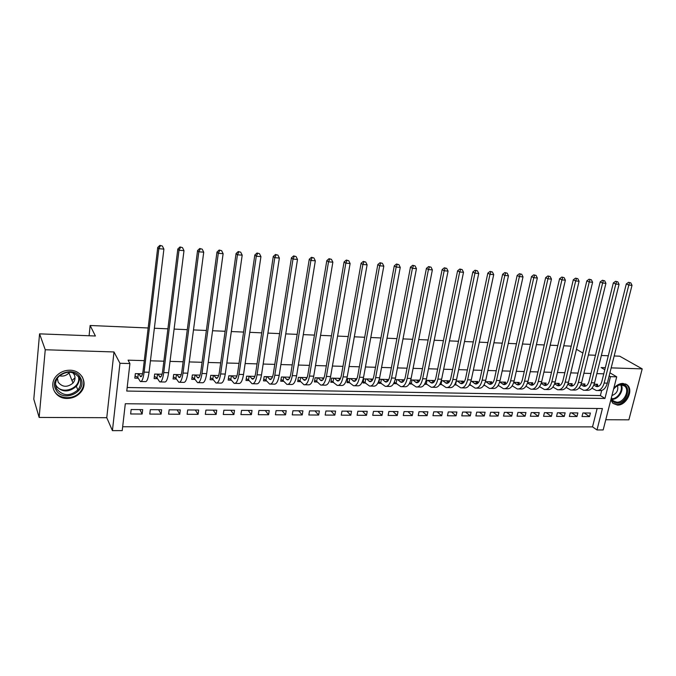 <?xml version="1.0" encoding="UTF-8"?>
<svg xmlns="http://www.w3.org/2000/svg" width="676" height="676" viewBox="0 0 676 676"><rect width="100%" height="100%" fill="white"/><g stroke="black" fill="none" stroke-linecap="round" stroke-linejoin="round"><path stroke-width="1.01" d="M67.127 398.443C72.611 398.367 77.123 396.347 80.664 392.384C88.488 383.85 81.965 370.11 69.89 370.228C64.896 370.211 60.62 371.91 57.063 375.307C47.852 383.824 54.553 398.832 67.127 398.443M610.825 399.913L612.946 403.403L617.399 405.068C626.458 405.693 634.096 389.748 627.049 384.83L622.968 383.402C619.571 383.444 616.512 385.083 613.783 388.32M122.221 430.62L112.427 430.637L119.965 363.282L129.919 363.553L126.767 391.058L604.952 398.468L610.47 376.659L616.706 376.836L603.178 429.944L596.992 429.953L602.409 408.549L125.305 403.741L122.221 430.62M106.766 417.709L113.99 351.959L45.25 349.754L39.563 333.851L33.8 399.161L39.14 417.43L106.766 417.709L112.427 430.637M605.78 419.737L628.883 419.83L642.2 368.876L611.172 367.879M122.669 426.767L592.522 426.877L596.992 429.953M45.25 349.754L39.14 417.43M614.18 355.973L619.698 356.193L642.2 368.876M142.526 373.786L135.344 373.625L134.811 378.154L138.217 378.222M162.037 374.234L154.66 374.065L154.111 378.56L157.457 378.628M181.227 374.681L173.656 374.504L173.09 378.957L176.377 379.025M200.096 375.112L192.347 374.935L191.756 379.354L194.992 379.422M218.661 375.543L210.735 375.357L210.126 379.735L213.312 379.802M236.921 375.957L228.826 375.772L228.201 380.123L231.336 380.182M254.886 376.371L246.63 376.186L245.988 380.495L249.072 380.563M272.563 376.785L264.155 376.591L263.496 380.867L266.53 380.926M289.962 377.183L281.402 376.988L280.734 381.23L283.717 381.289M307.09 377.58L298.386 377.377L297.693 381.585L300.634 381.644M323.939 377.969L315.1 377.757L314.399 381.94L317.298 381.999M340.543 378.349L331.57 378.137L330.851 382.286L333.699 382.346M356.877 378.721L347.777 378.518L347.05 382.624L349.855 382.684M372.975 379.092L363.747 378.881L363.004 382.962L365.775 383.022M388.793 379.523L379.481 379.244L378.721 383.292L381.45 383.351M404.011 380.605L404.163 379.811L395.156 379.608M419.044 381.433L419.297 380.157L410.763 379.963M433.882 382.109L434.212 380.503L426.133 380.318M448.56 382.523L448.906 380.841L441.284 380.664M463.052 382.793L463.39 381.18L456.207 381.01M477.332 383.064L477.67 381.509L470.91 381.349M491.418 383.326L491.748 381.83L485.393 381.686M505.31 383.596L505.631 382.151L499.674 382.016M518.999 383.858L519.312 382.464L513.752 382.337M532.502 384.12L532.806 382.777L527.635 382.658M545.819 384.382L546.123 383.081L541.315 382.971M558.951 384.644L559.246 383.385L554.802 383.284M571.904 384.897L572.2 383.681L568.102 383.588M584.689 385.151L584.977 383.976L581.225 383.892M584.182 412.977L589.514 416.585L582.011 416.543L582.889 412.968L590.402 413.028L589.514 416.585M571.702 412.884L576.974 416.517L569.361 416.467L570.24 412.867L577.853 412.926L576.974 416.517M559.052 412.782L564.257 416.441L556.551 416.399L557.421 412.774L565.136 412.833L564.257 416.441M546.242 412.69L551.379 416.365L543.563 416.323L544.425 412.673L552.25 412.732L551.379 416.365M533.254 412.588L538.324 416.289L530.398 416.247L531.26 412.571L539.178 412.63L538.324 416.289M520.089 412.487L525.083 416.222L517.055 416.171L517.9 412.47L525.936 412.537L525.083 416.222M506.747 412.385L511.664 416.137L503.527 416.095L504.364 412.368L512.509 412.428L511.664 416.137M493.218 412.284L498.06 416.061L489.804 416.019L490.632 412.267L498.896 412.326L498.06 416.061M479.495 412.183L484.261 415.985L475.896 415.934L476.715 412.157L485.089 412.225L484.261 415.985M465.587 412.073L470.268 415.901L461.784 415.858L462.587 412.047L471.087 412.115L470.268 415.901M451.483 411.963L456.08 415.825L447.47 415.774L448.272 411.946L456.883 412.005L456.08 415.825M437.178 411.861L441.69 415.74L432.953 415.689L433.738 411.828L442.484 411.895L441.69 415.74M422.669 411.743L427.088 415.655L418.224 415.605L419.002 411.718L427.874 411.785L427.088 415.655M407.949 411.633L412.275 415.571L403.285 415.52L404.045 411.608L413.044 411.676L412.275 415.571M393.018 411.523L397.243 415.486L388.117 415.436L388.877 411.49L398.003 411.557L397.243 415.486M377.867 411.405L381.991 415.402L372.73 415.343L373.473 411.371L382.743 411.439L381.991 415.402M362.488 411.287L366.51 415.309L357.114 415.258L357.849 411.253L367.254 411.329L366.51 415.309M346.889 411.169L350.802 415.225L341.27 415.165L341.98 411.135L351.528 411.202L350.802 415.225M331.054 411.05L334.857 415.132L325.173 415.072L325.883 411.008L335.566 411.084L334.857 415.132M314.982 410.923L318.666 415.039L308.839 414.98L309.532 410.881L319.368 410.957L318.666 415.039M298.665 410.805L302.231 414.946L292.252 414.887L292.928 410.763L302.916 410.839L302.231 414.946M282.095 410.678L285.542 414.853L275.411 414.794L276.07 410.628L286.21 410.704L285.542 414.853M265.279 410.552L268.592 414.751L258.3 414.692L258.942 410.501L269.251 410.577L268.592 414.751M248.193 410.416L251.379 414.65L240.926 414.591L241.552 410.366L252.021 410.45L251.379 414.65M230.846 410.29L233.896 414.557L223.274 414.489L223.883 410.231L234.513 410.315L233.896 414.557M213.219 410.155L216.134 414.456L205.335 414.388L205.926 410.095L216.734 410.18L216.134 414.456M195.313 410.019L198.085 414.346L187.117 414.287L187.691 409.96L198.668 410.045L198.085 414.346M177.129 409.876L179.74 414.244L168.594 414.177L169.152 409.817L180.306 409.901L179.74 414.244M158.64 409.74L161.099 414.135L149.768 414.075L150.309 409.673L161.649 409.757L161.099 414.135M592.522 426.877L597.145 408.49M142.687 409.614L131.152 409.529L130.637 413.965L142.154 414.033L142.687 409.614M603.769 373.828L596.849 373.625M590.976 373.456L583.887 373.253M578.005 373.084L570.747 372.882M564.849 372.704L557.421 372.493M551.506 372.324L543.91 372.104M537.978 371.935L530.204 371.715M524.263 371.546L516.295 371.318M510.346 371.141L502.192 370.913M496.226 370.735L487.886 370.499M481.903 370.33L473.361 370.085M467.37 369.907L458.632 369.662M452.624 369.485L443.676 369.231M437.659 369.054L428.5 368.792M422.466 368.623L413.087 368.352M407.045 368.175L397.446 367.905M391.396 367.727L381.56 367.448M375.501 367.271L365.437 366.983M359.362 366.806L349.053 366.51M342.977 366.341L332.415 366.037M326.331 365.86L315.515 365.547M309.414 365.378L298.344 365.057M292.235 364.879L280.895 364.558M274.786 364.381L263.167 364.043M257.049 363.874L245.151 363.527M239.017 363.35L226.832 363.004M220.697 362.826L208.208 362.471M202.073 362.294L189.28 361.922M183.128 361.753L170.022 361.373M163.871 361.195L150.444 360.807M144.284 360.638L128.06 360.164L129.919 363.553M127.172 387.509L600.389 395.561L601.674 390.458M597.297 385.404L597.584 384.264L594.162 384.188M511.985 386.106L512.67 386.114M497.925 385.802L498.905 385.827M483.67 385.506L484.954 385.531M469.203 385.202L470.8 385.235M454.525 384.889L456.444 384.931M439.637 384.576L441.884 384.627M424.52 384.255L427.105 384.314M409.631 383.081L409.462 383.943L412.106 383.993M394.657 381.239L394.209 383.622L396.888 383.672M39.563 333.851L95.401 335.997L90.136 325.494L89.088 335.761M90.136 325.494L148.171 327.978M154.365 328.249L167.901 328.823M174.095 329.094L187.303 329.66M193.488 329.922L206.374 330.471M212.56 330.741L225.133 331.274M231.31 331.544L243.588 332.068M249.757 332.33L261.73 332.845M267.899 333.107L279.585 333.606M285.745 333.876L297.153 334.358M303.304 334.628L314.441 335.102M320.585 335.364L331.46 335.828M337.586 336.09L348.208 336.547M354.325 336.809L364.694 337.256M370.803 337.518L380.926 337.949M387.018 338.211L396.913 338.634M402.997 338.896L412.647 339.31M418.723 339.572L428.153 339.977M434.212 340.231L443.422 340.628M449.472 340.89L458.472 341.27M464.505 341.532L473.293 341.904M479.309 342.166L487.895 342.538M493.902 342.791L502.285 343.146M508.284 343.408L516.472 343.754M522.455 344.016L530.457 344.354M536.423 344.616L544.239 344.946M550.188 345.199L557.818 345.529M563.759 345.782L571.203 346.163M113.99 351.959L119.965 363.282M609.152 375.873L610.47 376.659M605.307 367.693L601.125 367.558L604.8 369.747M609.929 372.806L616.706 376.836M588.365 354.985L595.471 355.255M601.361 355.483L608.307 355.753M582.873 353.049L576.442 349.255M600.389 395.561L604.952 398.468M139.856 409.597L142.154 414.033M386.385 382.016L385.574 381.999C387.466 382.227 388.861 380.377 389.739 376.439L410.467 267.121L412.69 265.305L415.081 265.905L412.69 265.305M593.807 385.117L596.587 386.596C599.012 386.816 600.761 385.159 601.817 381.636L626.306 283.937L628.528 282.323L630.809 282.881L628.528 282.323M595.387 384.213L598.691 386.275M630.809 282.881L632.009 285.323L628.79 285.078L604.15 383.064C602.553 388.354 599.942 390.829 596.317 390.5L591.956 388.168M632.009 285.323L607.318 383.14C605.73 388.421 603.11 390.897 599.468 390.559L597.88 390.534M629.517 282.779L628.79 285.078L626.306 283.937M613.571 389.148C615.971 386.064 618.734 384.492 621.861 384.433C632.254 384.264 627.176 403.758 617.061 403.166C614.002 402.997 612.067 401.35 611.256 398.232M611.417 397.606L613.25 400.876L616.791 402.195C624.024 402.702 630.142 389.976 624.531 386.021L621.236 384.855C618.329 384.914 615.768 386.376 613.546 389.232M611.932 395.561C616.613 393.711 618.489 390.441 617.551 385.759M612.98 403.437L616.706 404.544C625.697 405.169 633.277 389.342 626.28 384.458L625.469 383.909M80.545 377.96C88.353 391.32 62.86 403.656 55.947 389.739C47.861 376.211 73.946 363.865 80.545 377.96M56.742 388.937C62.876 396.178 69.907 396.525 77.824 389.959C80.867 386.131 81.424 382.16 79.498 378.053C73.853 370.955 67 370.363 58.939 376.295C55.373 380.284 54.638 384.5 56.742 388.937M69.586 372.172L68.994 372.932C66.358 375.645 63.181 376.608 59.446 375.805M57.376 378.23L58.187 382.236C62.462 387.34 67.397 387.61 72.983 383.064C75.18 380.351 75.585 377.529 74.208 374.597L72.763 372.704M54.114 390.61C58.542 399.524 73.811 400.091 80.351 391.767C84.052 387.035 84.72 382.151 82.354 377.098L81.999 376.464M72.002 380.563L74.799 377.977M580.921 384.712L583.861 386.317C586.261 386.537 587.985 384.872 589.033 381.315L613.335 282.923L615.557 281.3L617.847 281.858L615.557 281.3M582.754 383.926L585.982 385.971M617.847 281.858L619.055 284.326L615.794 284.072L591.339 382.76C589.759 388.083 587.174 390.584 583.582 390.246L579.121 387.796M619.055 284.326L594.559 382.836C592.979 388.151 590.385 390.644 586.785 390.314L585.137 390.28M616.537 281.757L615.794 284.072L613.335 282.923M567.848 384.289L570.958 386.038C573.332 386.258 575.039 384.585 576.079 381.002L600.187 281.9L602.409 280.261L604.699 280.827L602.409 280.261M569.944 383.63L573.096 385.666M604.699 280.827L605.924 283.303L602.612 283.05L578.352 382.455C576.789 387.813 574.237 390.331 570.688 389.993L566.108 387.424M605.924 283.303L581.613 382.531C580.05 387.88 577.481 390.39 573.924 390.06L572.217 390.027M603.381 280.717L602.612 283.05L600.187 281.9M554.599 383.858L557.877 385.751C560.218 385.979 561.908 384.289 562.939 380.681L586.844 280.861L589.066 279.213L591.373 279.779L589.066 279.213M556.965 383.334L560.032 385.354M591.373 279.779L592.598 282.272L589.235 282.01L565.187 382.143C563.632 387.542 561.105 390.069 557.607 389.739L552.917 387.027M592.598 282.272L568.491 382.219C566.944 387.61 564.409 390.136 560.894 389.798L559.12 389.765M590.03 279.67L589.235 282.01L586.844 280.861M541.163 383.41L544.619 385.464C546.926 385.692 548.599 383.985 549.613 380.351L573.307 279.805L575.529 278.149L577.845 278.715L575.529 278.149M543.808 383.03L546.783 385.033M577.845 278.715L579.087 281.224L575.673 280.962L551.836 381.822C550.298 387.264 547.805 389.815 544.341 389.477L539.533 386.63M579.087 281.224L555.19 381.898C553.652 387.331 551.143 389.875 547.678 389.545L545.836 389.503M576.484 278.605L575.673 280.962L573.307 279.805M527.533 382.946L531.167 385.168C533.448 385.396 535.096 383.681 536.11 380.022L559.576 278.74L561.807 277.059L564.122 277.633L561.807 277.059M530.466 382.717L533.356 384.703M564.122 277.633L565.373 280.168L561.908 279.898L538.29 381.501C536.769 386.976 534.31 389.545 530.897 389.215L525.962 386.216M565.373 280.168L541.696 381.585C540.175 387.052 537.699 389.613 534.277 389.275L532.367 389.241M562.736 277.523L561.908 279.898L559.576 278.74M513.718 382.464L517.529 384.872C519.785 385.1 521.407 383.368 522.404 379.684L545.65 277.65L547.873 275.96L550.196 276.535L547.873 275.96M516.929 382.413L519.734 384.374M550.196 276.535L551.455 279.087L547.949 278.816L524.559 381.171C523.055 386.689 520.621 389.283 517.258 388.945L512.197 385.785M551.455 279.087L528.015 381.256C526.503 386.765 524.061 389.351 520.689 389.013L518.712 388.97M548.794 276.425L547.949 278.816L545.65 277.65M499.75 382.016L503.704 384.576C505.918 384.796 507.515 383.055 508.504 379.346L531.513 276.552L533.736 274.845L536.068 275.428L533.736 274.845M503.214 382.092L505.918 384.036M536.068 275.428L537.344 277.997L533.778 277.726L510.625 380.841C509.138 386.402 506.738 389.013 503.426 388.675L498.229 385.337M537.344 277.997L514.132 380.926C512.636 386.478 510.228 389.08 506.907 388.742L504.862 388.7M534.648 275.318L533.778 277.726L531.513 276.552M485.79 381.695L489.678 384.264C491.858 384.492 493.438 382.743 494.409 378.999L517.165 275.436L519.396 273.721L521.737 274.295L519.396 273.721M489.297 381.771L491.908 383.689M521.737 274.295L523.013 276.89L519.396 276.611L496.497 380.503C495.026 386.106 492.66 388.734 489.399 388.396L484.05 384.889M523.013 276.89L500.046 380.588C498.575 386.182 496.201 388.801 492.922 388.463L490.81 388.421M520.292 274.186L519.396 276.611L517.165 275.436M471.628 381.365L475.448 383.96C477.586 384.188 479.14 382.413 480.112 378.653L502.606 274.304L504.837 272.572L507.177 273.155L504.837 272.572M475.186 381.45L477.695 383.326M507.177 273.155L508.47 275.766L504.803 275.478L482.157 380.165C480.704 385.81 478.38 388.455 475.169 388.117L469.643 384.467M508.47 275.766L485.765 380.25C484.303 385.886 481.971 388.523 478.743 388.185L476.555 388.142M505.716 273.036L504.803 275.478L502.606 274.304M470.369 382.92L470.006 384.627M457.263 381.036L461.007 383.638C463.119 383.875 464.649 382.092 465.595 378.298L487.827 273.146L490.058 271.406L492.407 271.989L490.058 271.406M460.871 381.12L463.271 382.962M492.407 271.989L493.708 274.625L489.982 274.329L467.615 379.819C466.178 385.506 463.888 388.176 460.736 387.83L455.024 384.027M493.708 274.625L471.265 379.912C469.828 385.582 467.53 388.244 464.361 387.906L462.097 387.855M490.92 271.87L489.982 274.329L487.827 273.146M456.351 381.01L455.666 384.323M442.687 380.698L446.363 383.326C448.433 383.554 449.937 381.754 450.875 377.935L472.828 271.98L475.051 270.223L477.417 270.814L475.051 270.223M446.346 380.782L448.636 382.591M477.417 270.814L478.726 273.459L474.941 273.172L452.852 379.473C451.433 385.193 449.185 387.889 446.084 387.542L440.186 383.579M478.726 273.459L456.562 379.557C455.142 385.269 452.878 387.956 449.768 387.618L447.428 387.568M475.904 270.696L474.941 273.172L472.828 271.98M441.8 380.681L441.115 384.01M427.9 380.36L431.499 382.996C433.527 383.233 435.006 381.416 435.927 377.571L457.593 270.797L459.815 269.023L462.19 269.614L459.815 269.023M431.618 380.444L433.789 382.21M462.19 269.614L463.508 272.284L459.672 271.989L437.871 379.118C436.476 384.881 434.262 387.593 431.229 387.247L425.12 383.123M463.508 272.284L441.631 379.202C440.237 384.965 438.014 387.669 434.964 387.323L432.539 387.272M460.652 269.496L459.672 271.989L457.593 270.797M427.021 380.343L426.353 383.689M412.892 380.013L416.416 382.675C418.402 382.903 419.855 381.078 420.768 377.2L442.129 269.589L444.352 267.797L446.726 268.397L444.352 267.797M416.661 380.098L418.714 381.813M446.726 268.397L448.061 271.093L444.166 270.789L422.661 378.754C421.283 384.568 419.112 387.297 416.146 386.951L409.833 382.65M448.061 271.093L426.48 378.847C425.103 384.644 422.923 387.373 419.931 387.027L417.43 386.976M445.171 268.279L444.166 270.789L442.129 269.589M412.039 379.996L411.371 383.376M397.665 379.659L401.105 382.337C403.048 382.565 404.476 380.732 405.372 376.819L426.421 268.364L428.643 266.564L431.026 267.164L428.643 266.564M401.493 379.751L403.42 381.408M431.026 267.164L432.37 269.876L428.415 269.572L407.222 378.383C405.87 384.247 403.741 387.002 400.834 386.655L394.471 382.236M432.37 269.876L411.101 378.475C409.749 384.323 407.611 387.078 404.687 386.731L402.093 386.68M429.446 267.037L428.415 269.572L426.421 268.364M396.829 379.642L396.17 383.047M382.202 379.304L385.574 381.999M386.089 379.397L387.889 380.985M415.081 265.905L416.441 268.642L412.411 268.33L391.556 378.011C390.221 383.917 388.142 386.697 385.295 386.342L378.991 381.864M416.441 268.642L395.494 378.104C394.159 384.002 392.063 386.773 389.207 386.427L386.528 386.368M413.467 265.778L412.411 268.33L410.467 267.121M381.391 379.287L380.749 382.717M366.519 378.949L369.797 381.653C371.648 381.889 373.008 380.022 373.879 376.05L394.269 265.862L396.482 264.02L398.882 264.637L396.482 264.02M370.465 379.033L372.13 380.554M398.882 264.637L400.251 267.392L396.161 267.071L375.636 377.639C374.335 383.588 372.299 386.385 369.527 386.038L363.274 381.492M400.251 267.392L379.642 377.732C378.332 383.664 376.279 386.461 373.49 386.114L370.727 386.055M397.243 264.502L396.161 267.071L394.269 265.862M365.724 378.923L365.091 382.388M350.59 378.577L353.785 381.306C355.584 381.543 356.92 379.659 357.765 375.653L377.808 264.578L380.022 262.727L382.422 263.336L380.022 262.727M354.596 378.67L356.117 380.106M382.422 263.336L383.807 266.116L379.65 265.795L359.48 377.25C358.204 383.25 356.21 386.072 353.514 385.717L347.32 381.112M383.807 266.116L363.544 377.352C362.26 383.334 360.257 386.148 357.536 385.802L354.68 385.743M380.765 263.209L379.65 265.795L377.808 264.578M349.813 378.56L349.196 382.041M334.417 378.205L337.518 380.951C339.276 381.188 340.569 379.287 341.405 375.256L361.085 263.277L363.299 261.409L365.708 262.026L363.299 261.409M338.49 378.298L339.859 379.65M365.708 262.026L367.102 264.823L362.877 264.493L343.07 376.862C341.819 382.903 339.876 385.751 337.248 385.404L331.122 380.723M367.102 264.823L347.202 376.963C345.935 382.988 343.983 385.827 341.338 385.481L338.389 385.421M364.018 261.891L362.877 264.493L361.085 263.277M333.665 378.188L333.057 381.695M317.999 377.825L321.007 380.596C322.714 380.825 323.973 378.915 324.793 374.842L344.084 261.95L346.298 260.066L348.715 260.691L346.298 260.066M322.131 377.926L323.348 379.168M348.715 260.691L350.117 263.513L345.833 263.175L326.407 376.464C325.181 382.557 323.289 385.43 320.737 385.075L316.672 381.349L314.67 380.326M350.117 263.513L330.598 376.566C329.364 382.641 327.463 385.506 324.886 385.159L321.844 385.1M346.999 260.556L345.833 263.175L344.084 261.95M317.272 377.808L316.672 381.349M301.327 377.445L304.234 380.233C305.89 380.461 307.115 378.526 307.91 374.436L326.812 260.606L329.026 258.705L331.443 259.33L329.026 258.705M305.518 377.538L306.583 378.661M331.443 259.33L332.862 262.178L328.511 261.84L309.473 376.067C308.273 382.202 306.439 385.1 303.963 384.745L300.034 380.994L297.964 379.92M332.862 262.178L313.732 376.169C312.523 382.295 310.673 385.176 308.18 384.83L305.037 384.762M329.702 259.195L328.511 261.84L326.812 260.606M300.617 377.428L300.034 380.994M284.393 377.056L287.199 379.861C288.796 380.089 289.987 378.146 290.764 374.014L309.262 259.238L311.467 257.319L313.892 257.945L311.467 257.319M288.652 377.149L289.548 378.137M313.892 257.945L315.329 260.818L310.892 260.471L292.277 375.653C291.102 381.847 289.32 384.762 286.928 384.407L283.134 380.63L281.005 379.506M315.329 260.818L296.603 375.755C295.42 381.932 293.629 384.847 291.212 384.492L287.968 384.433M312.126 257.81L310.892 260.471L309.262 259.238M283.709 377.039L283.134 380.63M267.189 376.659L269.893 379.481C271.431 379.718 272.589 377.749 273.349 373.583L291.415 257.852L293.621 255.908L296.054 256.542L293.621 255.908M271.515 376.76L272.234 377.588M296.054 256.542L297.499 259.44L292.995 259.085L274.802 375.239C273.653 381.484 271.929 384.424 269.623 384.069L265.972 380.267L263.767 379.084M297.499 259.44L279.196 375.349C278.039 381.568 276.307 384.509 273.974 384.154L270.628 384.086M294.246 256.407L292.995 259.085L291.415 257.852M266.53 376.642L265.972 380.267M249.714 376.253L252.309 379.101C253.796 379.337 254.903 377.352 255.646 373.152L273.273 256.432L275.47 254.48L277.912 255.114L275.47 254.48M254.108 376.355L254.649 377.005M277.912 255.114L279.365 258.038L274.786 257.683L257.041 374.817C255.925 381.112 254.26 384.078 252.047 383.723L248.531 379.895L246.267 378.653M279.365 258.038L261.502 374.926C260.387 381.205 258.705 384.162 256.466 383.807L253.001 383.74M276.078 254.97L274.786 257.683L273.273 256.432M249.081 376.245L248.531 379.895M231.961 375.848L234.445 378.712C235.865 378.949 236.938 376.946 237.656 372.713L254.827 254.996L257.015 253.027L259.466 253.669L257.015 253.027M236.431 375.949L236.769 376.38M259.466 253.669L260.936 256.61L256.28 256.246L238.991 374.394C237.91 380.732 236.304 383.731 234.175 383.368L230.82 379.515L228.48 378.214M260.936 256.61L243.529 374.496C242.439 380.825 240.817 383.816 238.67 383.461L235.096 383.393M257.598 253.517L256.28 256.246L254.827 254.996M231.353 375.831L230.82 379.515M213.92 375.433L216.286 378.315C217.647 378.552 218.669 376.532 219.37 372.265L236.068 253.534L238.256 251.54L240.707 252.19L238.256 251.54M240.707 252.19L242.194 255.156L237.453 254.793L220.638 373.955C219.59 380.351 218.052 383.368 216.024 383.013L212.822 379.126L210.405 377.766M242.194 255.156L225.26 374.065C224.195 380.444 222.641 383.461 220.587 383.106L216.903 383.03M238.805 252.038L237.453 254.793L236.068 253.534M213.337 375.417L212.822 379.126M195.584 375.011L197.831 377.909C199.124 378.146 200.104 376.11 200.78 371.808L216.988 252.047L219.168 250.035L221.618 250.686L219.168 250.035M221.618 250.686L223.122 253.686L218.306 253.306L201.989 373.507C200.975 379.963 199.496 383.005 197.569 382.65L194.527 378.737L192.035 377.301M223.122 253.686L206.679 373.625C205.656 380.056 204.169 383.098 202.209 382.743L198.406 382.667M219.692 250.534L218.306 253.306L216.988 252.047M195.034 374.994L194.527 378.737M176.951 374.58L179.072 377.504C180.298 377.74 181.236 375.687 181.886 371.344L197.578 250.542L199.75 248.506L202.209 249.165L199.75 248.506M202.209 249.165L203.721 252.182L198.82 251.802L183.027 373.059C182.047 379.566 180.636 382.641 178.81 382.278L175.937 378.34L173.36 376.836M203.721 252.182L187.793 373.177C186.804 379.667 185.385 382.734 183.526 382.371L179.605 382.295M200.248 249.005L198.82 251.802L197.578 250.542M176.428 374.572L175.937 378.34M158.007 374.141L160.001 377.09C161.15 377.326 162.046 375.256 162.671 370.879L177.83 248.996L179.993 246.951L182.461 247.61L179.993 246.951M182.461 247.61L183.99 250.652L179.005 250.264L163.736 372.603C162.798 379.16 161.463 382.27 159.73 381.906L157.043 377.935L154.381 376.346M183.99 250.652L168.594 372.721C167.64 379.261 166.288 382.363 164.53 381.999L160.482 381.923M180.467 247.45L179.005 250.264L177.83 248.996M157.508 374.132L157.043 377.935M138.749 373.701L140.6 376.667C141.681 376.904 142.526 374.817 143.126 370.397L157.736 247.433L159.891 245.363L162.358 246.03L159.891 245.363M162.358 246.03L163.905 249.098L158.835 248.709L144.123 372.138C143.219 378.754 141.96 381.881 140.338 381.526L137.828 377.529L135.082 375.856M163.905 249.098L149.058 372.256C148.145 378.856 146.861 381.982 145.222 381.619L141.047 381.543M160.33 245.87L158.835 248.709L157.736 247.433M138.284 373.693L137.828 377.529M598.53 386.182L595.379 386.106M607.318 383.14L604.15 383.064M621.219 384.855C624.379 390.01 618.295 399.685 612.16 399.271L612.008 399.271M611.755 398.722L611.797 398.722C617.678 399.119 623.551 389.883 620.602 384.872M78.965 377.166C79.54 380.461 78.669 383.503 76.363 386.3C68.724 392.705 61.82 392.469 55.635 385.59M55.542 384.433L55.694 384.728C61.17 396.018 82.168 388.007 78.272 376.236M585.855 385.903L582.661 385.827M594.559 382.836L591.339 382.76M573.02 385.616L569.775 385.548M581.613 382.531L578.352 382.455M559.998 385.328L556.711 385.261M568.491 382.219L565.187 382.143M546.774 385.041L543.47 384.965M555.19 381.898L551.836 381.822M533.305 384.745L530.035 384.669M541.696 381.585L538.29 381.501M519.633 384.441L516.413 384.374M528.015 381.256L524.559 381.171M505.775 384.137L502.598 384.069M514.132 380.926L510.625 380.841M491.714 383.824L488.587 383.757M500.046 380.588L496.497 380.503M477.45 383.512L474.383 383.444M485.765 380.25L482.157 380.165M462.984 383.191L459.959 383.131M471.265 379.912L467.615 379.819M448.298 382.87L445.332 382.802M456.562 379.557L452.852 379.473M433.4 382.54L430.494 382.481M441.631 379.202L437.871 379.118M418.275 382.21L415.436 382.143M426.48 378.847L422.661 378.754M402.93 381.872L400.15 381.813M411.101 378.475L407.222 378.383M387.356 381.526L384.627 381.467M395.494 378.104L391.556 378.011M371.538 381.18L368.876 381.12M379.642 377.732L375.636 377.639M355.475 380.825L352.889 380.774M363.544 377.352L359.48 377.25M339.175 380.47L336.656 380.411M347.202 376.963L343.07 376.862M322.613 380.106L320.17 380.047M330.598 376.566L326.407 376.464M305.789 379.735L303.423 379.684M313.732 376.169L309.473 376.067M288.703 379.354L286.413 379.304M296.603 375.755L292.277 375.653M271.346 378.974L269.141 378.923M279.196 375.349L274.802 375.239M253.711 378.585L251.582 378.543M261.502 374.926L257.041 374.817M235.789 378.188L233.744 378.146M243.529 374.496L238.991 374.394M217.571 377.791L215.619 377.749M225.26 374.065L220.638 373.955M199.057 377.385L197.198 377.343M206.679 373.625L201.989 373.507M180.23 376.971L178.472 376.929M187.793 373.177L183.027 373.059M161.099 376.549L159.435 376.507M168.594 372.721L163.736 372.603M141.63 376.118L140.076 376.084M149.058 372.256L144.123 372.138M80.664 392.384L80.393 391.717M627.049 384.83L625.596 383.96M597.635 386.621L596.587 386.596M623.348 385.303L624.531 386.021M72.983 383.064L68.994 372.932M78.872 377.022C79.489 380.368 78.653 383.461 76.363 386.3L77.824 389.959M77.512 384.72L77.199 383.934M584.892 386.342L583.861 386.317M571.981 386.055L570.958 386.038M558.883 385.776L557.877 385.751M545.608 385.481L544.619 385.464M532.147 385.193L531.167 385.168M518.5 384.897L517.529 384.872M504.659 384.593L503.704 384.576M490.615 384.289L489.678 384.264M476.369 383.976L475.448 383.96M461.919 383.664L461.007 383.638M447.25 383.343L446.363 383.326M432.37 383.022L431.499 382.996M417.269 382.692L416.416 382.675M401.95 382.354L401.105 382.337M370.592 381.678L369.797 381.653M354.562 381.323L353.785 381.306M338.279 380.968L337.518 380.951M321.742 380.613L321.007 380.596M304.952 380.242L304.234 380.233M287.892 379.87L287.199 379.861M270.561 379.498L269.893 379.481M252.951 379.109L252.309 379.101M235.054 378.721L234.445 378.712M216.869 378.323L216.286 378.315M198.389 377.926L197.831 377.909M179.596 377.512L179.072 377.504M160.499 377.098L160.001 377.09M141.073 376.676L140.6 376.667"/></g></svg>
